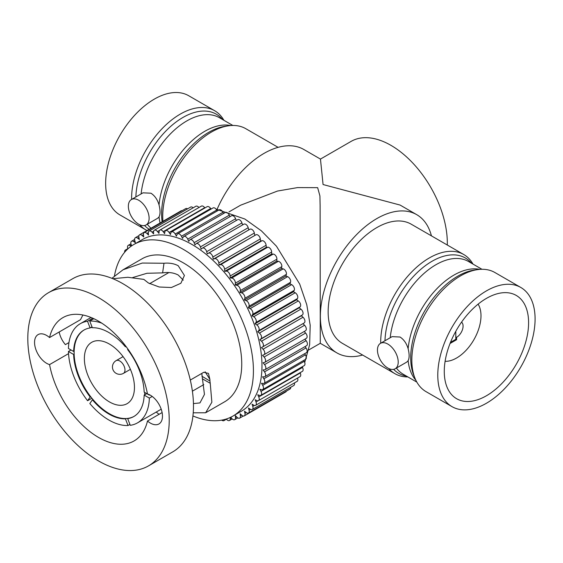 <?xml version="1.0" encoding="UTF-8"?>
<svg xmlns="http://www.w3.org/2000/svg" width="563" height="563" viewBox="0 0 563 563"><rect width="100%" height="100%" fill="white"/><g stroke="black" fill="none" stroke-linecap="round" stroke-linejoin="round"><path stroke-width="0.84" d="M447.289 245.025A79.721 46.025 -120 0 0 390.947 145.353A79.721 46.025 -120 0 0 351.087 141.404L320.46 159.083L303.837 149.491A79.812 46.082 120 0 0 263.927 153.446A79.812 46.082 120 0 0 217.128 209.211M431.427 235.869A79.812 46.082 120 0 0 416.711 214.658L400.089 205.059L323.071 184.537L320.46 159.083M416.711 214.658A79.812 46.082 120 0 0 376.802 218.606A79.812 46.082 120 0 0 324.661 288.939A79.812 46.082 120 0 0 336.899 352.895A79.812 46.082 120 0 0 362.628 355.042M228.979 211.906L240.556 205.221L277.496 191.047L297.517 187.599L317.659 187.662L319.911 195.924L320.122 205.326L320.277 343.303L308.7 349.982M380.701 343.226A68.806 39.727 -60 0 1 429.351 257.931A68.806 39.727 -60 0 1 463.75 254.525L411.208 224.187A68.806 39.727 120 0 0 376.802 227.6A68.806 39.727 120 0 0 331.853 288.228A68.806 39.727 120 0 0 342.403 343.36L394.945 373.698A68.806 39.727 -60 0 1 388.773 368.54M407.865 376.921A68.806 39.727 -60 0 1 394.945 373.698M463.75 254.525A68.806 39.727 -60 0 1 472.997 264.103M162.932 221.322A68.806 39.727 -60 0 1 211.385 132.094A68.806 39.727 -60 0 1 228.747 125.767A68.806 39.727 -60 0 1 245.792 128.688L278.108 147.344M160.075 222.976A65.132 37.608 -60 0 1 159.04 216.889C160.364 214.271 160.364 210.281 159.04 204.904A65.132 37.608 -60 0 1 204.805 131.292A65.132 37.608 -60 0 1 230.76 125.556M406.782 362.058L408.14 360.707C409.463 358.068 409.463 354.078 408.14 348.722C406.57 343.416 403.868 339.517 400.047 337.026L392.108 336.639L380.489 343.346A14.68 8.473 -120 0 0 378.245 355.105A14.68 8.473 -120 0 0 387.83 368.04A14.68 8.473 -120 0 0 395.17 368.772A14.68 8.473 -120 0 0 397.422 357.005A14.68 8.473 -120 0 0 387.83 344.07A14.68 8.473 -120 0 0 380.489 343.346M131.397 199.534A14.68 8.473 60 0 1 138.73 200.259A14.68 8.473 60 0 1 148.322 213.194A14.68 8.473 60 0 1 146.07 224.954A14.68 8.473 60 0 1 138.73 224.229A14.68 8.473 60 0 1 129.145 211.294A14.68 8.473 60 0 1 131.397 199.534L143.009 192.827L150.947 193.208C154.769 195.692 157.471 199.591 159.04 204.904M159.04 216.889L157.689 218.247L146.07 224.954M452.033 406.655L426.085 391.672A68.806 39.727 -60 0 1 415.037 378.378A68.806 39.727 -60 0 1 460.485 275.912A68.806 39.727 -60 0 1 477.846 269.586A68.806 39.727 -60 0 1 494.884 272.506L520.831 287.482A68.806 39.727 120 0 0 486.432 290.888A68.806 39.727 120 0 0 441.483 351.523A68.806 39.727 120 0 0 452.033 406.655A68.806 39.727 120 0 0 486.432 403.249A68.806 39.727 120 0 0 531.381 342.621A68.806 39.727 120 0 0 520.831 287.482M147.02 230.513A68.806 39.727 -60 0 1 145.845 229.88A68.806 39.727 -60 0 1 139.673 224.721M131.608 199.408A68.806 39.727 -60 0 1 180.251 114.12A68.806 39.727 -60 0 1 214.651 110.714A68.806 39.727 -60 0 1 223.898 120.285M214.651 110.714L188.704 95.731A68.806 39.727 120 0 0 154.304 99.137A68.806 39.727 120 0 0 109.356 159.765A68.806 39.727 120 0 0 119.898 214.904L145.845 229.88M486.432 298.383A59.629 34.427 120 0 0 447.479 350.932A59.629 34.427 120 0 0 456.614 398.71A59.629 34.427 120 0 0 486.432 395.761A59.629 34.427 120 0 0 525.385 343.212A59.629 34.427 120 0 0 516.25 295.427A59.629 34.427 120 0 0 486.432 298.383M445.101 361.319A34.491 19.916 120 0 0 456.593 358.005A34.491 19.916 120 0 0 478.107 304.147M450.041 343.493L456.593 339.707L456.593 337.336A9.177 5.299 120 0 0 462.476 329.594A9.177 5.299 120 0 0 461.54 322.142M455.805 336.878L456.593 337.336M455.805 339.25L456.593 339.707M450.491 342.36L455.805 339.299L455.805 331.29M125.971 346.414L125.373 346.766A49.903 28.812 -120 0 0 108.856 332.515A49.903 28.812 -120 0 0 92.353 327.743L89.749 321.051A57.243 33.048 -120 0 1 101.797 323.176M127.104 347.948A49.903 28.812 -120 0 0 125.887 346.463M125.788 346.168L125.373 346.766M109.384 344.056A35.413 20.444 -120 0 0 91.706 342.318A35.413 20.444 -120 0 0 86.287 370.714A35.413 20.444 -120 0 0 109.44 401.912A35.413 20.444 -120 0 0 127.118 403.657A35.413 20.444 -120 0 0 132.544 375.261A35.413 20.444 -120 0 0 109.384 344.056M84.204 329.918A49.903 28.812 -120 0 0 74.147 351.171A49.903 28.812 -120 0 0 74.147 354.169A49.903 28.812 -120 0 0 90.685 396.718A49.903 28.812 -120 0 0 92.937 399.505A49.903 28.812 -120 0 0 125.957 418.534A49.903 28.812 -120 0 0 128.202 418.33A49.903 28.812 -120 0 0 134.107 416.353M146.76 393.6L144.677 394.804A49.903 28.812 -120 0 0 144.691 392.411M92.248 327.476A49.903 28.812 -120 0 0 90.622 327.645L90.108 327.947A49.903 28.812 -120 0 0 83.943 330.066A49.903 28.812 -120 0 0 73.626 351.467L68.433 348.476A57.243 33.048 -120 0 1 80.27 323.711L91.051 317.483M149.336 394.684A57.243 33.048 -120 0 1 149.35 395.099L144.156 392.108A49.903 28.812 -120 0 0 127.618 349.56L127.935 349.102M149.35 395.099L149.73 394.874M152.214 396.443L149.35 398.097A57.243 33.048 -120 0 1 137.513 422.862L161.201 409.188M128.202 418.33L127.681 418.626L130.278 425.318A57.243 33.048 -120 0 0 137.513 422.862M129.933 424.425L128.033 425.522A57.243 33.048 -120 0 1 108.933 420.054A57.243 33.048 -120 0 1 89.827 403.509L92.416 399.807A49.903 28.812 -120 0 0 125.436 418.83L128.033 425.522M74.147 354.169L73.626 354.465A49.903 28.812 -120 0 0 90.171 397.014L87.575 400.715L91.882 398.231M90.685 396.718L90.171 397.014M144.677 394.804L144.163 395.099L149.35 398.097M127.681 418.626A49.903 28.812 -120 0 0 133.846 416.507A49.903 28.812 -120 0 0 144.163 395.099M92.008 326.85L90.622 327.645M74.147 351.171L73.626 351.467M125.957 418.534L125.436 418.83M92.937 399.505L92.416 399.807M93.824 318.7L89.749 321.051M71.037 349.975L68.44 351.474A57.243 33.048 -120 0 0 87.575 400.715M92.768 318.215L87.504 321.255A57.243 33.048 -120 0 0 80.27 323.711M68.44 351.474L73.626 354.465M87.504 321.255L90.108 327.947M112.818 278.692L127.878 277.285L143.846 279.389L148.4 282.992L159.23 287.003L171.391 287.524L180.885 283.259L184.425 275.469L178.246 265.764C174.234 263.583 169.484 262.745 163.988 263.252L162.601 272.893C168.626 271.985 173.84 272.703 178.253 275.054L183.264 280.149M147.464 393.966A71.191 41.099 -120 0 0 98.462 321.121A71.191 41.099 -120 0 0 62.922 317.623A71.191 41.099 -120 0 0 49.544 337.554A17.066 9.852 -120 0 0 46.609 335.442A17.066 9.852 -120 0 0 38.087 334.605A17.066 9.852 -120 0 0 35.476 348.286A17.066 9.852 -120 0 0 46.63 363.318A17.066 9.852 -120 0 0 49.565 364.592A71.191 41.099 -120 0 0 98.567 437.437A71.191 41.099 -120 0 0 134.107 440.928A71.191 41.099 -120 0 0 147.485 421.004A17.066 9.852 -120 0 0 150.42 423.116A17.066 9.852 -120 0 0 158.942 423.953A17.066 9.852 -120 0 0 161.553 410.272A17.066 9.852 -120 0 0 150.398 395.24A17.066 9.852 -120 0 0 147.464 393.966M193.447 403.594L199.964 402.911L204.446 394.417L201.786 373.431M49.565 364.592L68.538 353.641M162.601 272.893L146.957 273.273L132.706 277.559M201.899 376.218L209.95 381.045L209.908 379.448L205.136 371.791M209.95 381.045L210.238 383.29L202.279 378.765M49.544 337.554L80.481 319.693L82.916 315.006M98.441 297.588A99.996 57.736 -120 0 0 48.517 292.683A99.996 57.736 -120 0 0 33.203 372.854A99.996 57.736 -120 0 0 98.588 460.97A99.996 57.736 -120 0 0 148.512 465.875A99.996 57.736 -120 0 0 163.826 385.704A99.996 57.736 -120 0 0 98.441 297.588M190.308 380.06L203.764 372.284L208.451 373.396L209.908 379.448M193.236 412.813L205.643 412.763L211.864 402.228L210.238 383.29M159.04 414.34L156.232 412.06M162.116 412.559L147.485 421.004M163.988 263.252L142.291 263.048L123.079 269.754L111.91 278.326M205.643 412.763L224.644 401.792A82.564 47.672 -120 0 0 237.29 335.597A82.564 47.672 -120 0 0 183.306 262.844A82.564 47.672 -120 0 0 142.08 258.79L123.079 269.754M68.96 342.564L65.399 344.626A17.066 9.852 60 0 1 59.171 331.987M148.512 465.875L172.771 451.871A99.996 57.736 -120 0 0 188.084 371.693A99.996 57.736 -120 0 0 122.699 283.583A99.996 57.736 -120 0 0 72.775 278.671L48.517 292.683M192.933 415.951A99.081 57.201 -120 0 0 232.899 416.099A99.081 57.201 -120 0 0 248.072 336.653A99.081 57.201 -120 0 0 183.292 249.353A99.081 57.201 -120 0 0 133.825 244.49A99.081 57.201 -120 0 0 114.444 275.954M133.825 244.49L142.39 239.542A99.081 57.201 60 0 1 191.856 244.405A99.081 57.201 60 0 1 256.637 331.713A99.081 57.201 60 0 1 241.464 411.152L232.899 416.099M221.709 420.132A3.667 2.118 -120 0 0 222.153 420.434A3.667 2.118 -120 0 0 223.983 420.617A3.667 2.118 -120 0 0 224.7 419.47M226.27 419.013L226.375 419.146A3.667 2.118 -120 0 0 227.67 420.294A3.667 2.118 -120 0 0 229.5 420.477A3.667 2.118 -120 0 0 230.26 418.795L230.26 417.465M230.675 417.267L231.822 418.541A3.667 2.118 -120 0 0 232.92 419.456A3.667 2.118 -120 0 0 234.75 419.639A3.667 2.118 -120 0 0 235.503 417.683L235.348 415.621L236.967 417.232A3.667 2.118 -120 0 0 237.853 417.922A3.667 2.118 -120 0 0 239.683 418.105A3.667 2.118 -120 0 0 240.408 415.874L240.105 413.749L241.766 415.22A3.667 2.118 -120 0 0 242.435 415.705A3.667 2.118 -120 0 0 244.272 415.888A3.667 2.118 -120 0 0 244.94 413.376L244.497 411.201L246.186 412.524A3.667 2.118 -120 0 0 246.636 412.827A3.667 2.118 -120 0 0 248.473 413.01A3.667 2.118 -120 0 0 249.071 410.209L248.48 408.006L250.197 409.167A3.667 2.118 -120 0 0 250.422 409.308A3.667 2.118 -120 0 0 252.252 409.484A3.667 2.118 -120 0 0 252.773 406.395L252.041 404.178L253.765 405.17A3.667 2.118 -120 0 0 255.595 405.346A3.667 2.118 -120 0 0 256.003 401.968L255.145 399.751L256.855 400.56A3.667 2.118 -120 0 0 258.466 400.624A3.667 2.118 -120 0 0 258.755 396.95L257.763 394.754L259.459 395.388A3.667 2.118 -120 0 0 260.838 395.353A3.667 2.118 -120 0 0 260.993 391.391L259.881 389.237L261.542 389.68A3.667 2.118 -120 0 0 262.703 389.575A3.667 2.118 -120 0 0 262.703 385.331L261.485 383.227L263.104 383.48A3.667 2.118 -120 0 0 264.047 383.326A3.667 2.118 -120 0 0 263.878 378.815L262.555 376.781L264.117 376.837A3.667 2.118 -120 0 0 264.849 376.668A3.667 2.118 -120 0 0 264.504 371.89L263.09 369.94L264.582 369.8A3.667 2.118 -120 0 0 265.117 369.638A3.667 2.118 -120 0 0 264.575 364.613L263.09 362.762L264.497 362.431A3.667 2.118 -120 0 0 264.842 362.298A3.667 2.118 -120 0 0 264.096 357.033L262.541 355.295L263.857 354.774A3.667 2.118 -120 0 0 264.019 354.697A3.667 2.118 -120 0 0 263.069 349.215L261.45 347.603L262.668 346.899A3.667 2.118 -120 0 0 261.499 341.213L259.839 339.742L260.943 338.856A3.667 2.118 -120 0 0 259.402 333.092L257.706 331.769L258.691 330.713A3.667 2.118 -120 0 0 256.791 324.914L255.074 323.753L255.933 322.529A3.667 2.118 -120 0 0 253.681 316.737L251.964 315.744L252.688 314.358A3.667 2.118 -120 0 0 250.106 308.623L248.396 307.806L248.98 306.279A3.667 2.118 -120 0 0 246.087 300.642L244.391 300.009L244.835 298.348A3.667 2.118 -120 0 0 241.654 292.844L239.993 292.401L240.288 290.614A3.667 2.118 -120 0 0 236.847 285.293L235.228 285.04L235.376 283.147A3.667 2.118 -120 0 0 231.696 278.052L230.133 277.988L230.133 276.004A3.667 2.118 -120 0 0 226.242 271.169L224.75 271.303L224.602 269.234A3.667 2.118 -120 0 0 220.527 264.694L219.12 265.025L218.817 262.893A3.667 2.118 -120 0 0 214.594 258.684L213.271 259.205L212.828 257.024A3.667 2.118 -120 0 0 208.486 253.181L207.268 253.885L206.684 251.682A3.667 2.118 -120 0 0 202.406 248.121A3.667 2.118 -120 0 0 202.251 248.227L201.153 249.113L200.421 246.897A3.667 2.118 -120 0 0 196.234 243.631A3.667 2.118 -120 0 0 195.945 243.863L194.96 244.919L194.094 242.702A3.667 2.118 -120 0 0 190.02 239.732A3.667 2.118 -120 0 0 189.604 240.112L188.746 241.344L187.753 239.148A3.667 2.118 -120 0 0 183.798 236.46A3.667 2.118 -120 0 0 183.278 237.016L182.553 238.402L181.448 236.242A3.667 2.118 -120 0 0 177.626 233.842A3.667 2.118 -120 0 0 177.021 234.595L176.437 236.122L175.22 234.018A3.667 2.118 -120 0 0 171.553 231.9A3.667 2.118 -120 0 0 170.878 232.857L170.434 234.518L169.118 232.484A3.667 2.118 -120 0 0 165.613 230.64A3.667 2.118 -120 0 0 164.896 231.829L164.6 233.61L163.186 231.66A3.667 2.118 -120 0 0 159.864 230.084A3.667 2.118 -120 0 0 159.118 231.506L158.97 233.399L157.478 231.548A3.667 2.118 -120 0 0 154.346 230.218A3.667 2.118 -120 0 0 153.586 231.907L153.593 233.891L152.031 232.153A3.667 2.118 -120 0 0 149.104 231.062A3.667 2.118 -120 0 0 148.351 233.012L148.505 235.074L146.887 233.462A3.667 2.118 -120 0 0 144.17 232.589A3.667 2.118 -120 0 0 143.445 234.82L143.748 236.946L142.087 235.475A3.667 2.118 -120 0 0 139.582 234.806A3.667 2.118 -120 0 0 138.913 237.319L139.357 239.493L137.668 238.17A3.667 2.118 -120 0 0 135.38 237.685A3.667 2.118 -120 0 0 134.782 240.485L135.366 242.688L133.656 241.534A3.667 2.118 -120 0 0 131.594 241.21A3.667 2.118 -120 0 0 131.08 244.3L131.601 245.89M131.207 246.172L130.088 245.524A3.667 2.118 -120 0 0 128.258 245.348A3.667 2.118 -120 0 0 127.85 248.726L127.892 248.853M126.696 250.007A3.667 2.118 -120 0 0 125.387 250.071A3.667 2.118 -120 0 0 124.662 252.245M187.585 208.845A3.667 2.118 -120 0 0 185.684 208.627L144.17 232.589M217.262 210.963L216.734 210.048A3.667 2.118 -120 0 0 213.067 207.93L171.553 231.9M236.298 220.499L235.615 218.733A3.667 2.118 -120 0 0 231.534 215.763L190.02 239.732M305.371 330.805A3.667 2.118 -120 0 0 305.533 330.727A3.667 2.118 -120 0 0 304.583 325.245L302.971 323.634L304.182 322.93A3.667 2.118 -120 0 0 303.014 317.243L301.353 315.773L302.458 314.886A3.667 2.118 -120 0 0 300.916 309.122L299.22 307.799L300.206 306.744A3.667 2.118 -120 0 0 298.306 300.945L296.588 299.783L297.447 298.559A3.667 2.118 -120 0 0 295.202 292.767L293.478 291.775L294.203 290.388A3.667 2.118 -120 0 0 291.62 284.653L289.91 283.836L290.494 282.309A3.667 2.118 -120 0 0 287.602 276.672L285.913 276.039L286.356 274.378A3.667 2.118 -120 0 0 283.175 268.875L281.514 268.431L281.81 266.644A3.667 2.118 -120 0 0 278.361 261.323L276.75 261.07L276.897 259.177A3.667 2.118 -120 0 0 273.21 254.082L271.655 254.026L271.647 252.034A3.667 2.118 -120 0 0 267.756 247.199L266.271 247.333L266.116 245.264A3.667 2.118 -120 0 0 262.041 240.725L260.634 241.055L219.12 265.025M260.634 241.055L260.331 238.923A3.667 2.118 -120 0 0 256.109 234.715L213.271 259.205M293.478 291.775L251.964 315.744M301.353 315.773L259.839 339.742M265.117 369.638L306.631 345.668A3.667 2.118 -120 0 0 306.096 340.643L304.907 339.165M276.75 261.07L235.228 285.04M229.95 216.678L229.275 215.179A3.667 2.118 -120 0 0 225.313 212.49L183.798 236.46M254.793 235.235L254.342 233.061A3.667 2.118 -120 0 0 250.007 229.211A3.667 2.118 -120 0 0 250 229.211L208.493 253.181L250.007 229.211M266.271 247.333L224.75 271.303M289.91 283.836L248.396 307.806M296.588 299.783L255.074 323.753M204.897 207.965L204.707 207.691A3.667 2.118 -120 0 0 201.385 206.114L159.864 230.084M242.597 224.926L241.935 222.927A3.667 2.118 -120 0 0 237.755 219.661L196.234 243.631M271.655 254.026L230.133 277.988M211.019 209.112L210.632 208.514A3.667 2.118 -120 0 0 207.135 206.67L165.613 230.64M281.514 268.431L239.993 292.401M248.79 229.915L248.199 227.712A3.667 2.118 -120 0 0 243.927 224.151A3.667 2.118 -120 0 0 243.772 224.257M264.849 376.668L306.371 352.698A3.667 2.118 -120 0 0 306.019 347.92L305.055 346.583M258.466 400.624L299.98 376.654A3.667 2.118 -120 0 0 300.269 372.98L300.128 372.671M198.943 207.522A3.667 2.118 -120 0 0 195.868 206.248L154.346 230.218M285.913 276.039L244.391 300.009M248.473 413.01L289.987 389.04A3.667 2.118 -120 0 0 290.747 387.267M244.272 415.888L285.786 391.918A3.667 2.118 -120 0 0 286.419 391.102M302.971 323.634L261.45 347.603M260.838 395.353L302.352 371.383A3.667 2.118 -120 0 0 302.507 367.421L302.176 366.78M264.842 362.298L306.356 338.328A3.667 2.118 -120 0 0 305.618 333.064L304.21 331.494M264.047 383.326L305.561 359.356A3.667 2.118 -120 0 0 305.392 354.845L304.646 353.691M182.095 210.696A3.667 2.118 -120 0 0 181.096 210.836L139.582 234.806M262.703 389.575L304.224 365.605A3.667 2.118 -120 0 0 304.217 361.362L303.689 360.44M252.252 409.484L293.773 385.514A3.667 2.118 -120 0 0 294.428 382.931M223.588 213.49L222.962 212.272A3.667 2.118 -120 0 0 219.141 209.872L177.626 233.842M193.172 207.803A3.667 2.118 -120 0 0 190.618 207.093L149.104 231.062M299.22 307.799L257.706 331.769M255.595 405.346L297.109 381.376A3.667 2.118 -120 0 0 297.546 378.062M406.437 376.098A66.61 38.46 -60 0 1 393.65 369.342M384.972 340.763A66.61 38.46 -60 0 1 432.032 261.274A66.61 38.46 -60 0 1 471.569 263.28M162.137 221.787A66.61 38.46 -60 0 1 208.697 132.333A66.61 38.46 -60 0 1 225.503 126.211L228.747 125.767M390.222 337.73A65.132 37.608 -60 0 1 435.931 264.73A65.132 37.608 -60 0 1 468.493 261.499L481.97 269.283M416.831 382.101L403.361 374.318A65.132 37.608 -60 0 1 396.415 368.054M408.14 348.722A65.132 37.608 -60 0 1 453.905 275.11A65.132 37.608 -60 0 1 479.859 269.374M415.86 380.229A65.132 37.608 -60 0 1 408.14 360.707M141.123 193.911A65.132 37.608 -60 0 1 186.832 120.911A65.132 37.608 -60 0 1 219.394 117.688L232.871 125.465M151.011 228.205A65.132 37.608 -60 0 1 147.316 224.236M415.037 378.378L413.798 375.345A66.61 38.46 -60 0 1 457.796 276.151A66.61 38.46 -60 0 1 474.602 270.029L477.846 269.586M149.181 229.268A66.61 38.46 -60 0 1 144.55 225.524M135.873 196.944A66.61 38.46 -60 0 1 182.94 117.463A66.61 38.46 -60 0 1 222.476 119.462M123.065 356.632L116.119 360.637A7.34 4.237 60 0 1 119.785 360.996A7.34 4.237 60 0 1 124.979 369.982A7.34 4.237 60 0 1 123.459 373.353L130.405 369.342M146.887 233.462L148.343 232.625M175.22 234.018L216.734 210.048M194.094 242.702L235.615 218.733M218.817 262.893L260.331 238.923M253.681 316.737L295.202 292.767M260.943 338.856L302.458 314.886M264.575 364.613L306.096 340.643M130.088 245.524L131.263 244.849M235.376 283.147L276.897 259.177M255.933 322.529L297.447 298.559M187.753 239.148L229.275 215.179M212.828 257.024L254.342 233.061M226.242 271.169L267.756 247.199M248.98 306.279L290.494 282.309M256.791 324.914L298.306 300.945M137.668 238.17L138.934 237.438M157.478 231.548L159.533 230.366M163.186 231.66L204.707 207.691M200.421 246.897L241.935 222.927M230.133 276.004L271.647 252.034M259.402 333.092L300.916 309.122M142.087 235.475L143.431 234.701M169.118 232.484L210.632 208.514M236.847 285.293L278.361 261.323M240.288 290.614L281.81 266.644M250.106 308.623L291.62 284.653M256.003 401.968L258.079 400.772M206.684 251.682L248.199 227.712M220.527 264.694L262.041 240.725M264.504 371.89L306.019 347.92M258.755 396.95L300.269 372.98M252.773 406.395L254.413 405.444M244.835 298.348L286.356 274.378M252.688 314.358L294.203 290.388M258.691 330.713L300.206 306.744M261.499 341.213L303.014 317.243M262.668 346.899L304.182 322.93M249.071 410.209L250.535 409.364M244.94 413.376L246.291 412.602M240.408 415.874L241.675 415.142M231.696 278.052L273.21 254.082M246.087 300.642L287.602 276.672M235.503 417.683L236.713 416.986M263.069 349.215L304.583 325.245M260.993 391.391L302.507 367.421M224.602 269.234L266.116 245.264M264.096 357.033L305.618 333.064M263.878 378.815L305.392 354.845M214.594 258.684L256.109 234.715M262.703 385.331L304.217 361.362M152.031 232.153L153.671 231.21M181.448 236.242L222.962 212.272M241.654 292.844L283.175 268.875M230.26 418.795L231.435 418.112M133.656 241.534L134.874 240.83M336.899 352.895L320.277 343.303M406.789 362.065L395.17 368.772M192.391 391.179L203.799 384.592M149.638 283.661L168.872 272.562M116.119 360.637A7.34 7.34 0 0 0 116.126 373.353A7.34 7.34 0 0 0 123.459 373.353M128.258 245.348L130.94 243.8M135.38 237.685L138.955 235.623M223.983 420.617L226.425 419.21M202.406 248.121L243.927 224.151M239.683 418.105L243.272 416.029M234.75 419.639L237.783 417.88M264.019 354.697L305.533 330.727M229.5 420.477L232.195 418.921M125.387 250.071L127.822 248.663M131.594 241.21L134.62 239.465M210.773 208.725L211.646 208.753M216.044 209.077L244.898 219.049L261.408 230.865L276.454 246.2L299.727 284.125L306.786 304.78L310.199 325.273L309.629 344.753L304.724 362.481M302.852 366.393L302.408 367.224"/></g></svg>
